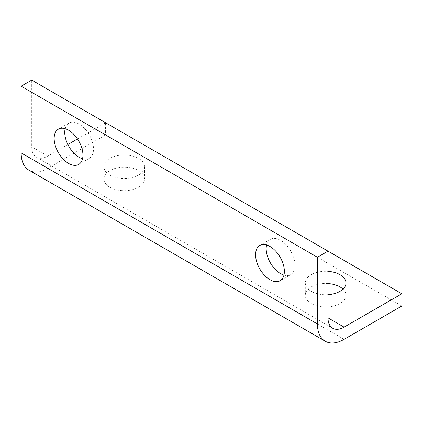 <?xml version="1.0" encoding="UTF-8"?>
<svg xmlns="http://www.w3.org/2000/svg" width="423" height="423" viewBox="0 0 423 423"><rect width="100%" height="100%" fill="white"/><g stroke="black" fill="none" stroke-linecap="round" stroke-linejoin="round"><path stroke-width="0.32" stroke-dasharray="2.12 1.59" d="M327.999 283.558A20.346 11.749 0 0 0 305.29 295.228A20.346 11.749 0 0 0 311.249 303.534A20.346 11.749 0 0 0 333.424 306.083A20.346 11.749 0 0 0 345.982 295.228A20.346 11.749 0 0 0 343.016 289.12M327.999 294.678A20.346 11.749 180 0 1 311.249 291.32A20.346 11.749 180 0 1 305.29 283.013A20.346 11.749 180 0 1 327.999 271.344M109.816 187.236A20.346 11.749 0 0 0 131.987 189.784A20.346 11.749 0 0 0 144.55 178.929A20.346 11.749 0 0 0 124.203 167.185A20.346 11.749 0 0 0 103.857 178.929A20.346 11.749 0 0 0 109.816 187.236M109.816 175.022A20.346 11.749 180 0 1 103.857 166.715A20.346 11.749 180 0 1 124.203 154.966A20.346 11.749 180 0 1 144.55 166.715A20.346 11.749 180 0 1 131.987 177.57A20.346 11.749 180 0 1 109.816 175.022M82.527 158.794A20.346 11.749 -120 0 0 89.301 158.313A20.346 11.749 -120 0 0 92.42 142.006A20.346 11.749 -120 0 0 79.127 124.076A20.346 11.749 -120 0 0 68.954 123.067A20.346 11.749 -120 0 0 65.147 128.692M283.96 275.093A20.346 11.749 -120 0 0 290.733 274.606A20.346 11.749 -120 0 0 293.853 258.305A20.346 11.749 -120 0 0 280.56 240.37A20.346 11.749 -120 0 0 270.387 239.365A20.346 11.749 -120 0 0 266.58 244.986M28.96 170.173A37.705 21.769 120 0 0 47.81 168.306L105.581 134.953L105.581 122.739L327.999 251.146M67.86 144.518L47.81 156.092A22.742 13.129 -60 0 1 36.441 157.219A22.742 13.129 -60 0 1 31.73 146.807L31.73 80.095M77.494 138.956L105.581 122.739M401.85 306.003L105.581 134.953M344.079 339.357L47.81 168.306M47.81 156.092L31.73 146.807M305.29 283.013L305.29 295.228M345.982 283.013L345.982 295.228M103.857 166.715L103.857 178.929M144.55 166.715L144.55 178.929M68.954 123.067L58.374 129.174M89.301 158.313L78.72 164.42M270.387 239.365L259.807 245.472M290.733 274.606L280.153 280.713M332.705 328.264L36.441 157.219"/><path stroke-width="0.63" d="M343.016 289.12A20.346 11.749 0 0 0 327.999 283.558M327.999 271.344A20.346 11.749 180 0 1 345.982 283.013A20.346 11.749 180 0 1 327.999 294.678M68.547 130.184A20.346 11.749 60 0 1 81.84 148.113A20.346 11.749 60 0 1 78.72 164.42A20.346 11.749 60 0 1 58.374 152.671A20.346 11.749 60 0 1 58.374 129.174A20.346 11.749 60 0 1 68.547 130.184M65.147 128.692A20.346 11.749 -120 0 0 82.527 158.794M269.98 246.482A20.346 11.749 60 0 1 283.273 264.412A20.346 11.749 60 0 1 280.153 280.713A20.346 11.749 60 0 1 259.807 268.97A20.346 11.749 60 0 1 259.807 245.472A20.346 11.749 60 0 1 269.98 246.482M266.58 244.986A20.346 11.749 -120 0 0 283.96 275.093M21.15 86.207L21.15 152.915A37.705 21.769 120 0 0 28.96 170.173L325.229 341.224A37.705 21.769 -60 0 1 317.419 323.965L317.419 257.253L327.999 251.146L401.85 293.784L344.079 327.138A22.742 13.129 120 0 1 332.705 328.264A22.742 13.129 120 0 1 327.999 317.853L327.999 251.146L31.73 80.095L21.15 86.207L317.419 257.253M401.85 293.784L401.85 306.003L344.079 339.357A37.705 21.769 -60 0 1 325.229 341.224M67.86 144.518L77.494 138.956M21.15 152.915L317.419 323.965M327.999 317.858L344.079 327.138"/></g></svg>
